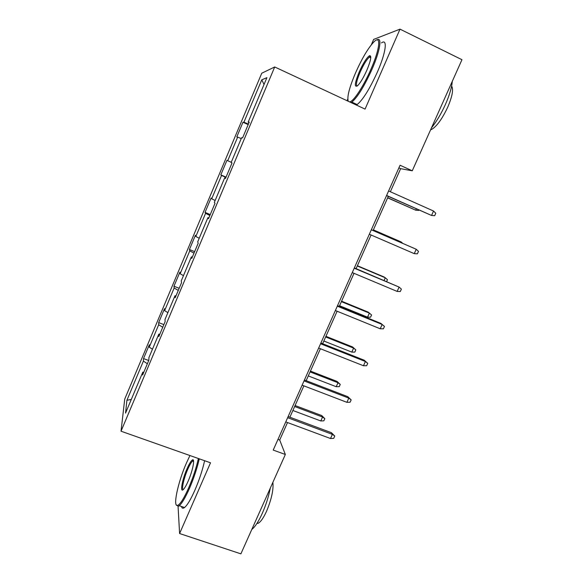 <?xml version="1.0" encoding="UTF-8"?>
<svg xmlns="http://www.w3.org/2000/svg" width="583" height="583" viewBox="0 0 583 583"><rect width="100%" height="100%" fill="white"/><g stroke="black" fill="none" stroke-linecap="round" stroke-linejoin="round"><path stroke-width="0.87" d="M261.76 73.21L124.733 399.085L121.031 431.209L274.71 66.972L261.76 73.21M274.71 66.972L365.067 109.108L400.011 29.15L373.659 39.396L371.327 44.774M347.789 99.023L347.053 100.706M143.79 372.231L142.791 372.165L142.631 374.978L148.84 360.25L148.927 357.598L158.802 334.161L158.831 336.559L165.106 321.67L165.011 319.44L174.995 295.741L175.206 297.716L181.553 282.66L181.269 280.853L191.37 256.899L191.771 258.429L198.191 243.206L197.71 241.843L207.92 217.619L208.517 218.705L215.01 203.307L214.34 202.396L224.666 177.895L225.461 178.529L232.027 162.948L231.152 162.497L241.595 137.726L242.594 137.887L249.233 122.131L248.154 122.153L266.905 77.663L261.774 79.813L264.041 84.462M142.791 372.165L125.534 413.099L126.905 400.273L143.396 361.088L143.535 358.574L148.731 360.513M261.774 79.813L243.92 122.233L242.965 122.255L236.778 136.947L237.667 137.092L227.72 160.726L226.947 160.325L220.826 174.864L221.54 175.425L211.695 198.81L211.097 197.994L205.041 212.38L205.573 213.349L195.837 236.487L195.414 235.27L189.424 249.502L189.781 250.872L180.147 273.762L179.892 272.159L173.967 286.238L174.157 287.995L164.625 310.652L164.537 308.655L158.671 322.596L158.693 324.731L149.263 347.147L149.335 344.779L143.535 358.574M390.362 191.749L400.645 168.669L412.261 170.797L400.062 165.244L273.216 450.083L285.342 454.485L279.709 440.041L287.506 422.551M159.786 334.285L158.802 334.161M149.263 347.147L152.447 349.239M158.693 324.731L162.744 327.274M175.964 295.924L174.995 295.741M164.625 310.652L167.875 312.634M174.157 287.995L178.289 290.407M192.317 257.139L191.37 256.899M180.147 273.762L183.463 275.642M189.781 250.872L194.001 253.153M208.852 217.918L207.92 217.619M195.837 236.487L199.218 238.265M205.573 213.349L209.873 215.491M225.57 178.26L224.666 177.895M211.695 198.81L215.149 200.479M221.54 175.425L225.92 177.429M227.72 160.726L231.24 162.285M237.667 137.092L241.238 138.579M249.036 122.605L248.154 122.153M243.92 122.233L248.431 124.048M400.011 29.15L461.969 59.706L412.261 170.797M178.063 506.372L179.6 533.532L240.888 553.85L285.342 454.485M179.6 533.532L210.514 462.8L121.031 431.209M289.882 417.209L303.867 385.844M306.17 380.663L320.402 348.743M322.632 343.722L337.112 311.235M339.277 306.381L354.005 273.325M356.096 268.639L371.087 234.993M373.098 230.489L388.293 196.391M126.905 400.273L131.284 399.457M143.396 361.088L147.368 363.756M398.896 167.875L400.645 168.669M277.967 439.407L279.709 440.041M242.965 122.255L248.198 124.594M220.826 174.864L226.058 177.115M205.041 212.38L210.266 214.566M189.424 249.502L194.642 251.63M173.967 286.238L179.178 288.301M158.671 322.596L163.874 324.6M386.544 195.611L431.544 215.462L386.609 195.465M433.548 211.031L435.785 213.254L434.67 215.71L431.544 215.462L433.548 211.031L388.613 190.969M387.637 197.863L415.715 210.193L387.695 197.739M418.893 210.004L418.696 210.441L415.715 210.193L416.32 208.86M349.603 101.894L350.179 101.748C354.194 100.524 363.952 85.431 371.014 69.064C380.152 48.389 381.289 34.2 373.805 41.991C368.026 48.207 361.912 58.555 355.477 73.035C349.239 87.844 346.849 97.266 348.299 101.289M376.895 39.95C382.382 36.394 380.167 50.757 371.969 69.37C364.288 86.284 357.583 97.193 351.862 102.105L351.097 102.593M366.904 70.113C363.639 77.401 360.615 82.524 357.824 85.497C354.121 87.997 354.566 83.529 359.15 72.095C363.289 62.964 366.78 57.484 369.615 55.662C371.75 55.677 370.854 60.494 366.904 70.113M370.788 56.872L369.418 57.098C366.656 59.517 363.53 64.611 360.039 72.387C356.614 80.629 355.623 85.213 357.08 86.138M452.262 81.401C451.796 87.479 449.508 95.175 445.405 104.488C441.171 113.794 436.514 121.599 431.456 127.903M451.621 86.095C453.64 89.308 452.328 96.37 447.686 107.287C442.082 119.07 436.711 126.46 431.573 129.455L430.611 129.79M370.307 57.528L370.773 56.733M381.501 42.902C387.79 38.07 385.997 52.594 377.42 71.979C369.731 88.856 362.976 99.722 357.153 104.576L356.381 105.057M353.444 103.687L353.32 102.783M189.941 455.534L186.516 462.829C177.895 482.243 172.342 508.201 177.873 505.264C180.57 503.785 184.192 497.948 188.724 487.745C193.082 477.55 196.303 467.814 198.388 458.522M199.277 458.836C197.134 468.266 193.869 478.096 189.497 488.328C185.409 497.554 181.991 503.355 179.229 505.723L178.354 506.27L176.328 504.944M188.141 481.179C186.414 485.114 184.898 487.803 183.594 489.254C179.644 493.808 182.093 479.824 187.041 468.732C189.293 463.631 191.115 460.679 192.499 459.885C195.203 458.267 192.66 470.998 188.141 481.179M193.556 460.883L192.572 461.109C191.26 462.246 189.657 464.964 187.762 469.271C183.856 478.082 181.262 489.713 183.317 489.538M270.323 488.058C268.632 496.578 265.95 505.016 262.263 513.39C258.531 521.566 255.041 526.93 251.79 529.481M272.866 482.367C273.66 489.589 271.554 499.216 266.555 511.255C263.582 517.733 260.841 521.719 258.342 523.213L256.833 523.578M192.572 461.109L193.607 461.408M204.597 460.716C202.505 470.146 199.269 479.969 194.89 490.186C190.801 499.398 187.354 505.177 184.541 507.523C182.975 508.704 181.962 508.354 181.495 506.489M414.243 253.641L417.392 253.816L418.492 251.39L416.233 249.254L414.243 253.641L369.338 234.242M371.32 229.789L416.233 249.254L371.349 229.731M397.14 291.413L400.302 291.515L401.388 289.11L399.1 287.076L397.14 291.413L352.263 272.589M354.224 268.187L399.1 287.076L354.347 267.903M401.104 242.63L401.352 242.076L400.098 241.471L373.368 229.877M402.671 243.308L401.352 242.076L373.346 229.928M384.088 280.423L385.276 277.778L384.11 276.991L357.394 265.724M386.653 281.509L387.462 279.716L385.276 277.778L357.284 265.972M337.302 306.17L382.156 324.491L380.939 323.412L384.467 326.429L382.156 324.491L380.211 328.776L335.363 310.52M380.939 323.412L337.528 305.667M384.467 326.429L383.388 328.812L380.211 328.776M320.57 343.744L365.388 361.504L364.273 360.228L367.727 363.355L365.388 361.504L363.464 365.745L318.653 348.051M364.273 360.228L320.89 343.03M367.727 363.355L366.656 365.709L363.464 365.745M304.02 380.91L348.802 398.123L347.774 396.666L351.163 399.887L348.802 398.123L346.9 402.328L302.118 385.174M347.774 396.666L304.428 379.992M351.163 399.887L350.106 402.219L346.9 402.328M368.281 312.16L371.568 314.973L370.555 317.225L367.538 317.174L369.36 313.115L368.281 312.16L341.587 301.2M371.568 314.973L369.36 313.115L341.39 301.644M367.538 317.174L339.561 305.74M352.606 346.972L355.834 349.88L354.828 352.103L351.797 352.117L353.604 348.102L352.606 346.972L325.933 336.325M355.834 349.88L353.604 348.102L325.649 336.959M351.797 352.117L323.842 341.011M337.091 381.435L340.253 384.43L339.262 386.638L336.216 386.711L338.002 382.74L337.091 381.435L310.433 371.101M340.253 384.43L338.002 382.74L310.069 371.91M336.216 386.711L308.283 375.926M287.638 417.69L332.383 434.364L331.457 432.717L334.766 436.04L332.383 434.364L330.503 438.518L285.765 421.903M331.457 432.717L288.14 416.561M334.766 436.04L333.724 438.343L330.503 438.518M321.729 415.562L324.833 418.645L323.849 420.831L320.788 420.962L322.559 417.027L321.729 415.562L295.093 405.528M324.833 418.645L322.559 417.027L294.648 406.519M320.788 420.962L292.877 410.49M357.153 104.576L351.862 102.105M369.418 57.098L370.773 57.753M430.903 129.142L431.573 129.455M370.008 56.762L369.615 55.662M350.179 101.748L350.368 102.251M184.541 507.523L179.229 505.723M257.292 522.856L258.342 523.213M192.966 460.869L192.499 459.885M177.873 505.264L178.354 506.27"/></g></svg>
